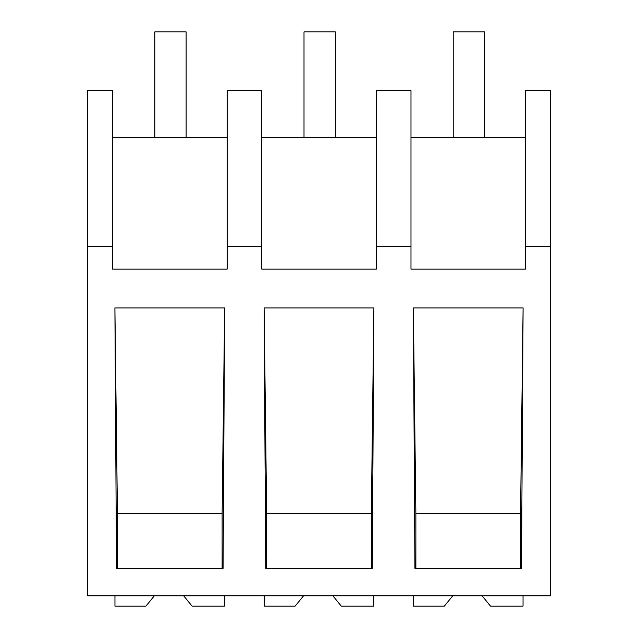 <?xml version="1.0" encoding="UTF-8"?>
<svg xmlns="http://www.w3.org/2000/svg" width="638" height="638" viewBox="0 0 638 638"><rect width="100%" height="100%" fill="white"/><g stroke="black" fill="none" stroke-linecap="round" stroke-linejoin="round"><path stroke-width="0.96" d="M550.45 246.723L550.45 595.844L87.55 595.844L87.55 90.644L112.567 90.644L112.567 269.14L227.152 269.14L227.152 246.723L261.771 246.723L261.771 269.14L376.364 269.14L376.364 246.723L410.984 246.723L410.984 269.14L525.576 269.14L525.576 246.723L550.45 246.723L550.45 90.644L525.576 90.644L525.576 246.723M87.55 246.723L112.567 246.723M224.672 307.915L114.904 307.915L116.515 568.434L223.069 568.434L224.672 307.915L222.136 513.391L117.44 513.391L114.904 307.915M373.884 307.915L372.273 568.434L265.727 568.434L264.116 307.915L373.884 307.915L371.348 513.391L266.652 513.391L264.116 307.915M521.485 568.434L414.931 568.434L413.328 307.915L523.096 307.915L521.485 568.434M227.152 246.723L227.152 90.644L261.771 90.644L261.771 246.723M227.152 137.641L112.567 137.641M222.136 568.434L222.136 513.391M117.44 568.434L117.44 513.391M376.364 246.723L376.364 90.644L410.984 90.644L410.984 246.723M525.576 137.641L410.984 137.641M415.864 568.434L415.864 513.391L413.328 307.915M520.56 568.434L520.56 513.391L415.864 513.391M520.56 513.391L523.096 307.915M376.364 137.641L261.771 137.641M266.652 568.434L266.652 513.391M371.348 568.434L371.348 513.391M183.688 595.844L192.062 606.1L224.616 606.1L224.616 595.844M154.324 595.844L145.95 606.1L114.96 606.1L114.96 595.844M332.9 595.844L341.274 606.1L373.828 606.1L373.828 595.844M303.536 595.844L295.163 606.1L264.172 606.1L264.172 595.844M482.105 595.844L490.478 606.1L523.04 606.1L523.04 595.844M452.749 595.844L444.375 606.1L413.384 606.1L413.384 595.844M154.795 31.9L186.129 31.9L186.129 137.641L154.795 137.641L154.795 31.9M304.007 31.9L335.341 31.9L335.341 137.641L304.007 137.641L304.007 31.9M453.219 31.9L484.545 31.9L484.545 137.641L453.219 137.641L453.219 31.9"/></g></svg>
